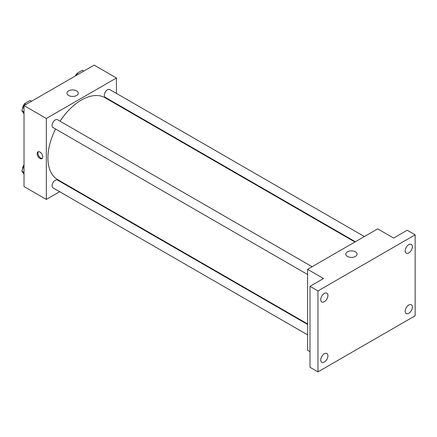 <?xml version="1.0" encoding="UTF-8"?>
<svg xmlns="http://www.w3.org/2000/svg" width="437" height="437" viewBox="0 0 437 437"><rect width="100%" height="100%" fill="white"/><g stroke="black" fill="none" stroke-linecap="round" stroke-linejoin="round"><path stroke-width="0.66" d="M59.667 191.712L46.327 199.414L24.024 186.539L24.024 105.59L94.124 65.118L116.428 77.999L116.428 93.398M69.112 186.26L68.68 186.512M55.575 129.013A47.316 27.318 120 0 0 47.923 158.025A47.316 27.318 120 0 0 57.722 179.683L307.61 323.954M354.926 242L105.033 97.73A47.316 27.318 120 0 0 60.082 121.207M116.428 103.804L116.428 104.306M46.327 199.414L46.327 118.471L116.428 77.999M364.371 236.548L109.758 89.547A4.507 2.6 120 0 0 106.289 90.754A4.507 2.6 120 0 0 104.317 95.288A4.507 2.6 120 0 0 105.251 97.353L355.357 241.748M307.61 324.456L57.504 180.06A4.507 2.6 120 0 0 54.03 181.268A4.507 2.6 120 0 0 52.063 185.801A4.507 2.6 120 0 0 52.997 187.866L307.61 334.862M307.61 274.523L52.997 127.522A4.507 2.6 -60 0 1 52.997 122.322A4.507 2.6 -60 0 1 57.504 119.716L312.116 266.717M46.327 118.471L24.024 105.59M68.62 95.479A5.648 3.261 180 0 1 66.965 93.174A5.648 3.261 180 0 1 72.613 89.913A5.648 3.261 180 0 1 78.267 93.174A5.648 3.261 180 0 1 74.776 96.189A5.648 3.261 180 0 1 68.62 95.479M42.744 156.872A3.944 2.278 60 0 1 41.925 158.675A3.944 2.278 60 0 1 37.986 156.402A3.944 2.278 60 0 1 37.986 151.847A3.944 2.278 60 0 1 41.023 152.906A3.944 2.278 60 0 1 42.744 156.872M42.285 158.374A3.944 2.278 60 0 1 38.789 155.938A3.944 2.278 60 0 1 38.429 151.688M310.002 351.643L307.61 350.266L307.61 269.318L377.71 228.846L393.644 238.045L407.186 230.228L415.15 234.827L415.15 315.771L317.967 371.882L310.002 367.282L310.002 286.333L323.544 278.516L307.61 269.318M317.967 371.882L317.967 290.933L310.002 286.333M317.967 290.933L415.15 234.827M347.426 256.448A5.648 3.261 180 0 1 345.771 254.143A5.648 3.261 180 0 1 351.424 250.882A5.648 3.261 180 0 1 357.073 254.143A5.648 3.261 180 0 1 353.588 257.158A5.648 3.261 180 0 1 347.426 256.448M408.775 252.947A5.069 2.928 -60 0 1 406.241 253.198A5.069 2.928 -60 0 1 405.465 249.134A5.069 2.928 -60 0 1 408.775 244.671A5.069 2.928 -60 0 1 411.31 244.42A5.069 2.928 -60 0 1 412.091 248.478A5.069 2.928 -60 0 1 408.775 252.947M324.336 301.699A5.069 2.928 -60 0 1 321.801 301.951A5.069 2.928 -60 0 1 321.026 297.887A5.069 2.928 -60 0 1 324.336 293.418A5.069 2.928 -60 0 1 326.871 293.167A5.069 2.928 -60 0 1 327.652 297.231A5.069 2.928 -60 0 1 324.336 301.699M324.336 362.038A5.069 2.928 -60 0 1 321.801 362.289A5.069 2.928 -60 0 1 321.026 358.225A5.069 2.928 -60 0 1 324.336 353.757A5.069 2.928 -60 0 1 326.871 353.506A5.069 2.928 -60 0 1 327.652 357.57A5.069 2.928 -60 0 1 324.336 362.038M408.775 313.285A5.069 2.928 -60 0 1 406.241 313.537A5.069 2.928 -60 0 1 405.465 309.478A5.069 2.928 -60 0 1 408.775 305.01A5.069 2.928 -60 0 1 411.31 304.758A5.069 2.928 -60 0 1 412.091 308.822A5.069 2.928 -60 0 1 408.775 313.285M24.024 113.8L21.85 110.708L24.609 103.596L30.131 100.412L31.562 101.242M24.024 111.965L21.85 110.708M26.045 104.427L24.609 103.596M24.439 104.033A4.507 2.6 120 0 0 22.587 108.442A4.507 2.6 120 0 0 22.604 108.769M76.038 75.563L76.868 73.427L82.385 70.242L83.817 71.067M78.299 74.257L76.868 73.427M76.699 73.864A4.507 2.6 120 0 0 75.372 75.945M24.024 174.145L21.85 171.053L24.024 165.448M24.024 172.304L21.85 171.053M24.024 164.886A4.507 2.6 120 0 0 22.587 168.786A4.507 2.6 120 0 0 22.604 169.114"/></g></svg>
